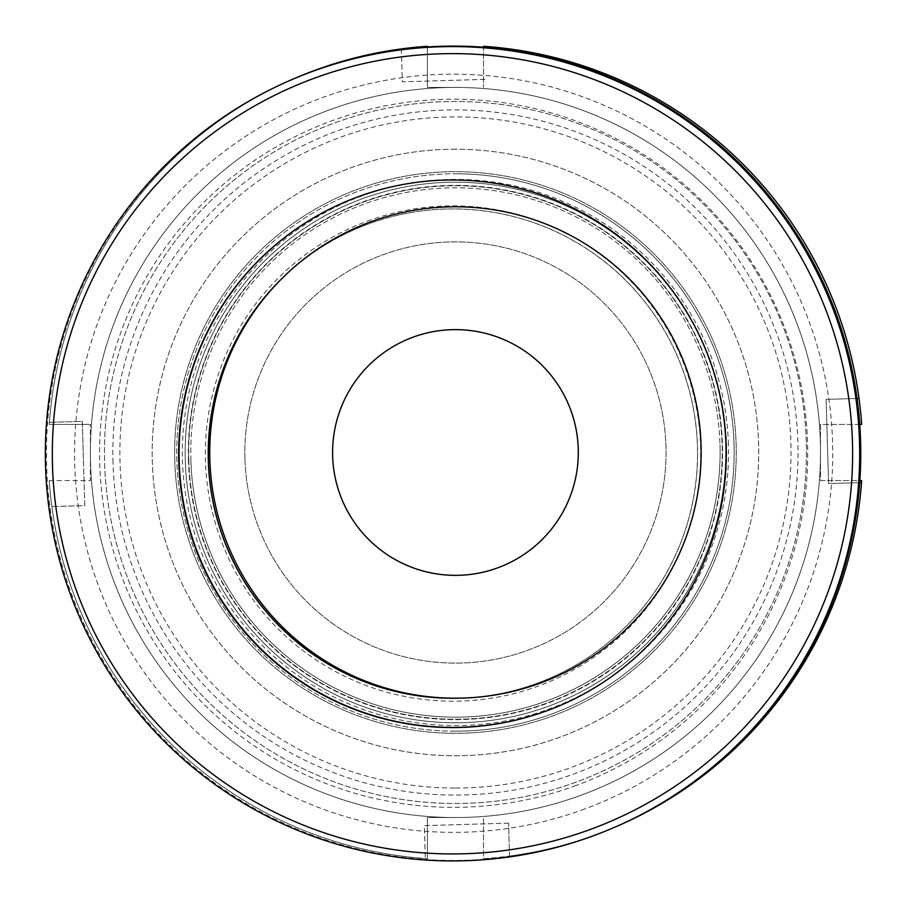 <?xml version="1.0" encoding="UTF-8"?>
<svg xmlns="http://www.w3.org/2000/svg" width="907" height="907" viewBox="0 0 907 907"><rect width="100%" height="100%" fill="white"/><g stroke="black" fill="none" stroke-linecap="round" stroke-linejoin="round"><path stroke-width="0.68" stroke-dasharray="4.54 3.4" d="M455.45 788.058A335.567 335.567 0 0 0 791.017 452.491A335.567 335.567 0 0 0 455.45 116.924A335.567 335.567 0 0 0 119.883 452.491A335.567 335.567 0 0 0 455.45 788.058M427.367 46.28L427.367 87.435L455.45 87.435A365.056 365.056 0 0 1 820.495 452.491A365.056 365.056 0 0 1 455.45 817.536A365.056 365.056 0 0 0 820.495 452.491A365.056 365.056 0 0 0 455.45 87.435A365.056 365.056 0 0 0 90.394 452.491A365.056 365.056 0 0 0 455.45 817.536L427.367 817.536L427.367 858.691L427.367 817.536L455.45 817.536A365.056 365.056 0 0 1 90.394 452.491A365.056 365.056 0 0 1 455.45 87.435L427.367 87.435L427.367 46.28A407.175 407.175 0 0 0 49.239 424.408L90.394 424.408L49.239 424.408A407.175 407.175 0 0 1 401.359 48.921A407.175 407.175 0 0 0 49.386 422.367L82.288 421.392L83.535 463.488L82.288 421.392L49.386 422.367A407.175 407.175 0 0 1 292.621 79.283M455.45 731.189A278.698 278.698 0 0 1 176.74 452.491A278.698 278.698 0 0 1 455.45 173.781A278.698 278.698 0 0 0 176.74 452.491A278.698 278.698 0 0 0 455.45 731.189A278.698 278.698 0 0 0 734.148 452.491A278.698 278.698 0 0 0 455.45 173.781A278.698 278.698 0 0 1 734.148 452.491A278.698 278.698 0 0 1 455.45 731.189M455.45 182.205A270.275 270.275 0 0 0 185.164 452.491A270.275 270.275 0 0 0 455.45 722.766A270.275 270.275 0 0 1 185.164 452.491A270.275 270.275 0 0 1 455.45 182.205A270.275 270.275 0 0 1 725.725 452.491A270.275 270.275 0 0 1 455.45 722.766A270.275 270.275 0 0 0 725.725 452.491A270.275 270.275 0 0 0 455.45 182.205M455.45 149.213A303.278 303.278 0 0 0 152.172 452.491A303.278 303.278 0 0 0 455.45 755.758A303.278 303.278 0 0 0 758.717 452.491A303.278 303.278 0 0 0 455.45 149.213A303.278 303.278 0 0 0 152.172 452.491A303.278 303.278 0 0 0 455.45 755.758A303.278 303.278 0 0 0 758.717 452.491A303.278 303.278 0 0 0 455.45 149.213M49.239 480.574A407.175 407.175 0 0 0 427.367 858.691A407.175 407.175 0 0 1 49.239 480.574L90.394 480.574L90.394 424.408L90.394 480.574L49.239 480.574M483.522 46.28L483.522 87.435L483.522 46.28A407.175 407.175 0 0 1 861.65 424.408L820.495 424.408L820.495 480.574L859.847 480.574M616.431 826.492A407.175 407.175 0 0 1 509.53 856.049L508.555 823.148L509.53 856.049A407.175 407.175 0 0 0 861.503 482.615A407.175 407.175 0 0 1 483.522 858.691L483.522 817.536L483.522 858.691A407.175 407.175 0 0 0 861.65 480.574L820.495 480.574L820.495 424.408L859.745 424.408M485.574 46.427A407.175 407.175 0 0 1 859.008 398.411A407.175 407.175 0 0 0 485.574 46.427L485.596 47.368M343.81 202.476A273.789 273.778 66.6 0 1 344.014 202.386A273.789 273.778 66.6 0 1 707.018 351.757A273.789 273.778 66.6 0 1 561.739 704.818A273.789 273.778 66.6 0 1 561.535 704.909M277.417 283.131A244.652 244.652 66.6 0 1 680.035 362.573A244.652 244.652 66.6 0 1 457.287 698.186M279.163 281.317A244.652 244.652 66.6 0 1 679.967 362.596A244.652 244.652 66.6 0 1 459.804 698.152M367.312 221.172A247.668 247.656 66.6 0 1 685.375 367.845A247.668 247.656 66.6 0 1 538.713 685.907A247.668 247.656 66.6 0 1 220.65 539.246A247.668 247.656 66.6 0 1 367.312 221.172M576.172 785.462A354.07 354.059 66.6 0 1 121.459 575.786A354.07 354.059 66.6 0 1 331.123 121.073A354.07 354.059 66.6 0 1 785.836 330.749A354.07 354.059 66.6 0 1 576.172 785.462M584.834 808.942A379.092 379.081 66.6 0 1 97.99 584.448A379.092 379.081 66.6 0 1 322.461 97.593A379.092 379.081 66.6 0 1 809.316 322.087A379.092 379.081 66.6 0 1 584.834 808.942M615.502 826.889A407.175 407.164 66.6 0 1 75.655 604.742A407.175 407.164 66.6 0 1 291.703 79.68M190.901 460.314A264.663 264.663 0 0 1 447.616 187.942A264.663 264.663 0 0 1 719.988 444.657A264.663 264.663 0 0 0 447.616 187.942A264.663 264.663 0 0 0 190.901 460.314A264.663 264.663 0 0 0 463.273 717.04A264.663 264.663 0 0 0 719.988 444.657A264.663 264.663 0 0 1 463.273 717.04A264.663 264.663 0 0 1 190.901 460.314A264.663 264.663 0 0 0 463.273 717.04A264.663 264.663 0 0 0 719.988 444.657A264.663 264.663 0 0 1 463.273 717.04A264.663 264.663 0 0 1 190.901 460.314M806.3 442.106A351.009 351.009 0 0 0 445.065 101.629A351.009 351.009 0 0 0 104.588 462.865A351.009 351.009 0 0 0 465.824 803.341A351.009 351.009 0 0 0 806.3 442.106A351.009 351.009 0 0 0 445.065 101.629A351.009 351.009 0 0 0 104.588 462.865A351.009 351.009 0 0 0 465.824 803.341A351.009 351.009 0 0 0 806.3 442.106A351.009 351.009 0 0 1 465.824 803.341A351.009 351.009 0 0 1 104.588 462.865M209.846 459.758A245.706 245.706 0 0 0 462.717 698.084A245.706 245.706 0 0 0 701.043 445.224A245.706 245.706 0 0 0 448.183 206.887A245.706 245.706 0 0 0 209.846 459.758A245.706 245.706 0 0 0 462.717 698.084A245.706 245.706 0 0 0 701.043 445.224A245.706 245.706 0 0 0 448.183 206.887A245.706 245.706 0 0 0 209.846 459.758M244.935 458.715A210.605 210.605 0 0 0 461.674 663.006A210.605 210.605 0 0 0 665.965 446.255A210.605 210.605 0 0 0 449.214 241.976A210.605 210.605 0 0 0 244.935 458.715A210.605 210.605 0 0 0 461.674 663.006A210.605 210.605 0 0 0 665.965 446.255A210.605 210.605 0 0 0 449.214 241.976A210.605 210.605 0 0 0 244.935 458.715M174.756 460.79A280.807 280.807 0 0 0 463.749 733.173A280.807 280.807 0 0 0 736.133 444.181A280.807 280.807 0 0 0 447.14 171.797A280.807 280.807 0 0 0 174.756 460.79A280.807 280.807 0 0 0 463.749 733.173A280.807 280.807 0 0 0 736.133 444.181A280.807 280.807 0 0 0 447.14 171.797A280.807 280.807 0 0 0 174.756 460.79M188.792 460.382A266.771 266.771 0 0 0 463.33 719.138A266.771 266.771 0 0 0 722.097 444.6A266.771 266.771 0 0 0 447.559 185.833A266.771 266.771 0 0 0 188.792 460.382A266.771 266.771 0 0 0 463.33 719.138A266.771 266.771 0 0 0 722.097 444.6A266.771 266.771 0 0 0 447.559 185.833A266.771 266.771 0 0 0 188.792 460.382M578.247 448.852A122.853 122.853 0 0 0 451.811 329.683A122.853 122.853 0 0 0 332.642 456.119A122.853 122.853 0 0 0 459.078 575.287A122.853 122.853 0 0 0 578.247 448.852M859.008 398.411L826.107 399.375L827.354 441.482L826.107 399.375L857.058 398.468M401.359 48.921L402.334 81.823L486.549 79.328L402.334 81.823L401.382 49.477M90.553 463.284A365.056 365.056 0 0 0 466.243 817.377A365.056 365.056 0 0 0 820.336 441.686A365.056 365.056 0 0 0 444.645 87.594A365.056 365.056 0 0 0 90.553 463.284M861.503 482.615L828.601 483.59L827.354 441.482L828.601 483.59L859.711 482.66M508.555 823.148L424.351 825.642L425.315 858.544L424.351 825.642L508.555 823.148M51.88 506.571A407.175 407.175 0 0 0 425.315 858.544A407.175 407.175 0 0 1 51.88 506.571L84.782 505.596L83.535 463.488L84.782 505.596L51.88 506.571M728.412 444.407A273.086 273.086 0 0 0 447.366 179.518A273.086 273.086 0 0 0 182.477 460.563A273.086 273.086 0 0 0 463.522 725.453A273.086 273.086 0 0 0 728.412 444.407M188.429 460.393A267.134 267.134 0 0 1 447.548 185.47A267.134 267.134 0 0 1 722.46 444.589A267.134 267.134 0 0 1 463.341 719.5A267.134 267.134 0 0 1 188.429 460.393M113.012 462.615A342.585 342.585 0 0 1 445.314 110.053A342.585 342.585 0 0 1 797.888 442.355A342.585 342.585 0 0 1 465.574 794.929A342.585 342.585 0 0 1 113.012 462.615"/><path stroke-width="1.36" d="M427.367 46.96L427.367 46.28A407.175 407.175 0 0 0 292.621 79.283M616.431 826.492A407.175 407.175 0 0 0 861.65 480.574L859.847 480.574M859.745 424.408L861.65 424.408A407.175 407.175 0 0 0 483.522 46.28L483.522 47.221M590.933 829.213A400.157 400.146 66.6 0 1 77.038 592.248A400.157 400.146 66.6 0 1 313.992 78.342A400.157 400.146 66.6 0 1 827.887 315.307A400.157 400.146 66.6 0 1 590.933 829.213M593.416 835.778A407.175 407.164 66.6 0 1 74.567 605.218A407.175 407.164 66.6 0 1 311.611 71.744A407.175 407.164 66.6 0 1 830.461 302.303A407.175 407.164 66.6 0 1 593.416 835.778M561.535 704.909A273.789 273.778 66.6 0 1 198.78 555.549A273.789 273.778 66.6 0 1 343.81 202.476M357.721 196.91A273.789 273.778 66.6 0 1 706.598 351.939A273.789 273.778 66.6 0 1 547.204 710.657A273.789 273.778 66.6 0 1 198.327 555.617A273.789 273.778 66.6 0 1 357.721 196.91M290.603 80.156L291.703 79.68A407.175 407.164 66.6 0 1 831.549 301.827A407.175 407.164 66.6 0 1 615.502 826.889L614.413 827.365M457.287 698.186A244.652 244.652 66.6 0 1 277.417 283.131M459.804 698.152A244.652 244.652 66.6 0 1 279.163 281.317M209.846 459.758A245.706 245.706 0 0 0 462.717 698.084A245.706 245.706 0 0 0 701.043 445.224A245.706 245.706 0 0 0 448.183 206.887A245.706 245.706 0 0 0 209.846 459.758M578.247 448.852A122.853 122.853 0 0 0 451.811 329.683A122.853 122.853 0 0 0 332.642 456.119A122.853 122.853 0 0 0 459.078 575.287A122.853 122.853 0 0 0 578.247 448.852M857.058 398.468L859.008 398.411M485.596 47.368L485.574 46.427M859.711 482.66L861.503 482.615"/></g></svg>
